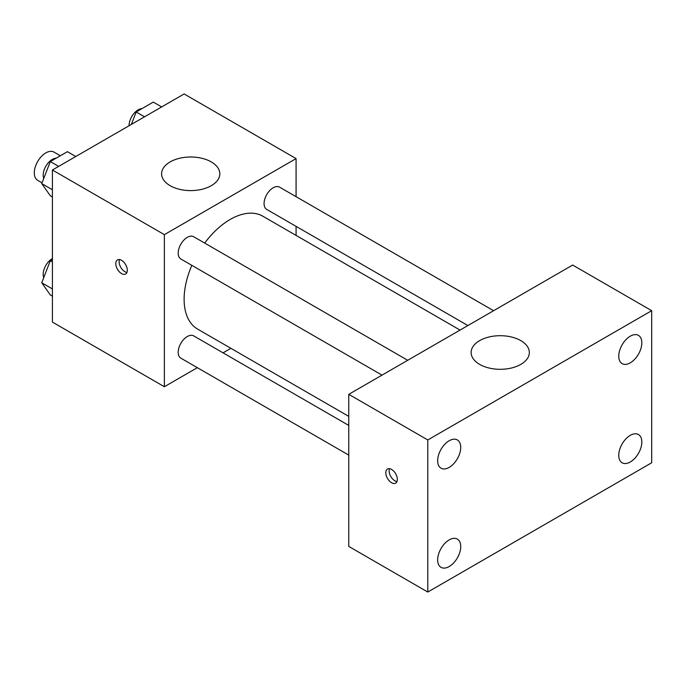 <?xml version="1.0" encoding="UTF-8"?>
<svg xmlns="http://www.w3.org/2000/svg" width="686" height="686" viewBox="0 0 686 686"><rect width="100%" height="100%" fill="white"/><g stroke="black" fill="none" stroke-linecap="round" stroke-linejoin="round"><path stroke-width="1.03" d="M60.342 155.765L53.971 152.086A16.301 9.407 120 0 0 41.417 156.451A16.301 9.407 120 0 0 34.3 172.855A16.301 9.407 120 0 0 37.679 180.315L42.052 182.845M197.345 367.679L164.366 386.724L52.41 322.086L52.41 169.999L184.122 93.956L296.078 158.595L296.078 196.676M230.882 348.325L223.053 352.844M191.84 265.336A65.196 37.644 120 0 0 184.122 299.276A65.196 37.644 120 0 0 197.628 329.117L348.762 416.376M460.057 330.077L262.815 216.201A65.196 37.644 120 0 0 204.694 243.076M296.078 226.363L296.078 235.401M164.366 386.724L164.366 234.638L296.078 158.595M493.594 310.715L279.588 187.158A12.854 7.417 120 0 0 269.684 190.605A12.854 7.417 120 0 0 264.076 203.536A12.854 7.417 120 0 0 266.734 209.419L467.886 325.55M348.762 425.423L193.709 335.9A12.854 7.417 120 0 0 183.805 339.347A12.854 7.417 120 0 0 178.197 352.278A12.854 7.417 120 0 0 180.855 358.161L348.762 455.101M382.008 375.131L180.855 258.999A12.854 7.417 -60 0 1 180.855 244.156A12.854 7.417 -60 0 1 193.709 236.739L407.716 360.296M164.366 234.638L52.41 169.999M170.128 185.683A29.104 16.807 180 0 1 161.604 173.807A29.104 16.807 180 0 1 190.708 157A29.104 16.807 180 0 1 219.812 173.807A29.104 16.807 180 0 1 201.847 189.327A29.104 16.807 180 0 1 170.128 185.683M127.322 270.284A8.146 4.708 60 0 1 125.632 274.014A8.146 4.708 60 0 1 117.486 269.306A8.146 4.708 60 0 1 117.486 259.9A8.146 4.708 60 0 1 123.763 262.086A8.146 4.708 60 0 1 127.322 270.284M126.944 272.445A8.146 4.708 60 0 1 120.805 267.394A8.146 4.708 60 0 1 119.501 259.557M348.762 546.416L348.762 394.33L572.673 265.053L651.7 310.681L651.7 462.767L427.79 592.044L348.762 546.416M427.79 592.044L427.79 439.958L348.762 394.33M397.331 479.403A8.146 4.708 60 0 1 395.642 483.133A8.146 4.708 60 0 1 387.496 478.425A8.146 4.708 60 0 1 387.496 469.018A8.146 4.708 60 0 1 393.773 471.205A8.146 4.708 60 0 1 397.331 479.403M427.79 439.958L651.7 310.681M520.811 364.386A29.104 16.807 180 0 1 489.092 368.03A29.104 16.807 180 0 1 471.128 352.501A29.104 16.807 180 0 1 500.231 335.703A29.104 16.807 180 0 1 529.335 352.501A29.104 16.807 180 0 1 520.811 364.386M630.297 336.174A16.318 9.424 120 0 0 618.755 356.163A16.318 9.424 120 0 0 622.142 363.631A16.318 9.424 120 0 0 638.452 354.208A16.318 9.424 120 0 0 638.452 335.368A16.318 9.424 120 0 0 630.297 336.174M449.193 440.738A16.318 9.424 120 0 0 437.651 460.718A16.318 9.424 120 0 0 441.038 468.195A16.318 9.424 120 0 0 457.348 458.771A16.318 9.424 120 0 0 457.348 439.932A16.318 9.424 120 0 0 449.193 440.738M449.193 539.899A16.318 9.424 120 0 0 437.651 559.887A16.318 9.424 120 0 0 441.038 567.356A16.318 9.424 120 0 0 457.348 557.932A16.318 9.424 120 0 0 457.348 539.093A16.318 9.424 120 0 0 449.193 539.899M630.297 435.336A16.318 9.424 120 0 0 618.755 455.324A16.318 9.424 120 0 0 622.142 462.793A16.318 9.424 120 0 0 638.452 453.377A16.318 9.424 120 0 0 638.452 434.53A16.318 9.424 120 0 0 630.297 435.336M396.954 481.563A8.146 4.708 60 0 1 390.814 476.513A8.146 4.708 60 0 1 389.511 468.675M52.41 196.993L50.31 195.776L41.752 183.608L50.31 161.553L67.417 151.675L75.786 156.511M52.41 189.756L41.752 183.608M58.67 166.381L50.31 161.553M56.132 158.2A12.854 7.417 120 0 0 43.192 175.17A12.854 7.417 120 0 0 43.75 178.471M131.36 124.423L136.188 111.972L153.295 102.094L161.656 106.93M144.549 116.809L136.188 111.972M142.002 108.62A12.854 7.417 120 0 0 129.071 125.589A12.854 7.417 120 0 0 129.071 125.744M52.41 296.155L50.31 294.937L41.752 282.769L50.31 260.714L52.41 259.505M52.41 288.917L41.752 282.769M52.41 261.932L50.31 260.714M52.41 258.519A12.854 7.417 120 0 0 43.192 274.331A12.854 7.417 120 0 0 43.75 277.633"/></g></svg>
